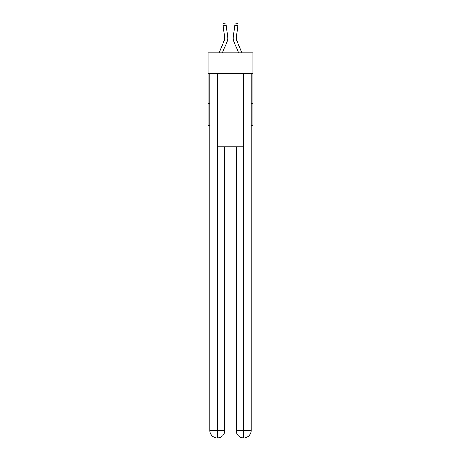 <?xml version="1.0" encoding="UTF-8"?>
<svg xmlns="http://www.w3.org/2000/svg" width="461" height="461" viewBox="0 0 461 461"><rect width="100%" height="100%" fill="white"/><g stroke="black" fill="none" stroke-linecap="round" stroke-linejoin="round"><path stroke-width="0.69" d="M252.945 73.42L252.945 52.796L208.055 52.796L208.055 73.42L252.945 73.42L252.945 125.582L251.124 125.582M209.876 103.742L208.055 103.742L208.055 73.42M252.945 103.742L251.124 103.742M208.055 103.742L208.055 125.582L209.876 125.582M227.043 41.778L222.352 52.796L227.043 41.778A9.099 9.099 0 0 0 227.699 37.076L226.23 25.459L223.222 25.839L222.917 23.43L225.925 23.05L226.23 25.459M227.653 36.707L227.699 37.076L227.653 36.707M233.958 41.778L238.648 52.796L233.958 41.778A9.099 9.099 0 0 1 233.301 37.076L235.075 23.05L238.083 23.43L237.778 25.839L234.77 25.459M241.944 52.796L236.747 40.591A6.068 6.068 0 0 1 236.309 37.45L237.778 25.839M217.154 437.95A7.278 7.278 0 0 1 209.876 430.672L224.738 430.672L224.738 146.811L224.738 430.672A7.278 7.278 0 0 1 217.459 437.95L217.154 437.95A7.278 7.278 0 0 1 209.876 430.672L209.876 74.025L217.338 74.025L217.338 146.811L243.662 146.811L243.662 74.025L217.338 74.025M243.662 74.025L251.124 74.025L251.124 430.672A7.278 7.278 0 0 1 243.846 437.95L243.541 437.95A7.278 7.278 0 0 1 236.263 430.672L236.263 146.811L236.263 430.672C236.631 434.959 239.057 437.385 243.541 437.95L217.459 437.95C221.96 437.477 224.386 435.051 224.738 430.672M236.263 430.672L243.662 430.672L243.719 437.95M217.338 146.811L217.338 437.95M236.747 40.591A6.068 6.068 0 0 1 236.263 38.223A6.068 6.068 0 0 0 236.747 40.591A6.068 6.068 0 0 1 236.263 38.223A6.068 6.068 0 0 0 236.747 40.591A6.068 6.068 0 0 1 236.263 38.223A6.068 6.068 0 0 0 236.747 40.591A6.068 6.068 0 0 1 236.263 38.223A6.068 6.068 0 0 0 236.747 40.591A6.068 6.068 0 0 1 236.263 38.223A6.068 6.068 0 0 0 236.747 40.591A6.068 6.068 0 0 1 236.263 38.223A6.068 6.068 0 0 0 236.747 40.591A6.068 6.068 0 0 1 236.263 38.223A6.068 6.068 0 0 0 236.747 40.591A6.068 6.068 0 0 1 236.263 38.223A6.068 6.068 0 0 0 236.747 40.591A6.068 6.068 0 0 1 236.263 38.223A6.068 6.068 0 0 0 236.747 40.591A6.068 6.068 0 0 1 236.263 38.223A6.068 6.068 0 0 0 236.747 40.591A6.068 6.068 0 0 1 236.263 38.223A6.068 6.068 0 0 0 236.747 40.591A6.068 6.068 0 0 1 236.263 38.223A6.068 6.068 0 0 0 236.747 40.591A6.068 6.068 0 0 1 236.263 38.223A6.068 6.068 0 0 0 236.747 40.591A6.068 6.068 0 0 1 236.263 38.223A6.068 6.068 0 0 0 236.747 40.591A6.068 6.068 0 0 1 236.263 38.223A6.068 6.068 0 0 0 236.747 40.591M219.056 52.796L224.253 40.591A6.068 6.068 0 0 0 224.738 38.223A6.068 6.068 0 0 1 224.253 40.591A6.068 6.068 0 0 0 224.691 37.45L223.222 25.839M224.732 38.511L224.691 37.45L224.732 38.511M233.243 38.661L233.231 38.211M236.268 38.511L236.309 37.45M243.662 146.811L243.662 430.672L251.124 430.672M222.917 23.43L225.925 23.05M235.075 23.05L238.083 23.43"/></g></svg>
